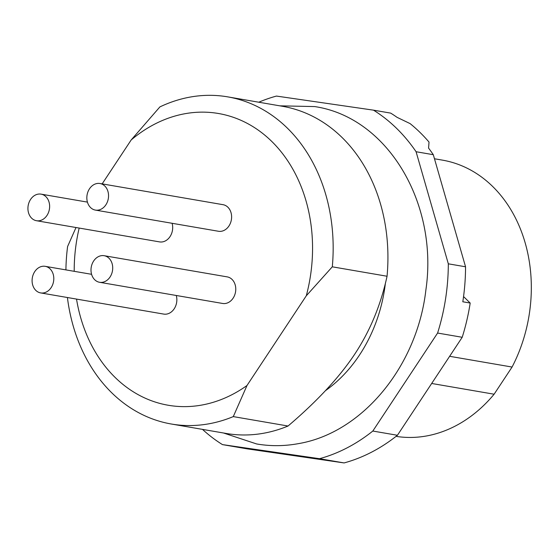 <?xml version="1.0" encoding="UTF-8"?>
<svg xmlns="http://www.w3.org/2000/svg" width="559" height="559" viewBox="0 0 559 559"><rect width="100%" height="100%" fill="white"/><g stroke="black" fill="none" stroke-linecap="round" stroke-linejoin="round"><path stroke-width="0.84" d="M76.52 299.086A148.016 118.215 -80.2 0 0 201.778 405.058A148.016 118.215 -80.2 0 0 246.987 385.507L306.29 295.795A148.016 118.215 -80.2 0 0 184.98 113.715A148.016 118.215 -80.2 0 0 131.211 139.925L102.157 183.883M79.182 228.065A148.016 118.215 -80.2 0 0 74.207 271.318M172.102 223.286A13.486 10.768 99.8 0 1 162.606 241.872A13.486 10.768 99.8 0 1 159.553 241.893L36.496 220.721A13.486 10.768 -80.2 0 0 39.549 220.7A13.486 10.768 -80.2 0 0 49.611 207.361A13.486 10.768 -80.2 0 0 41.066 194.141A13.486 10.768 -80.2 0 0 38.019 194.155A13.486 10.768 -80.2 0 0 27.95 207.494A13.486 10.768 -80.2 0 0 36.496 220.721M176.267 295.48A13.486 10.768 99.8 0 1 166.764 314.067A13.486 10.768 99.8 0 1 163.717 314.088L40.66 292.916A13.486 10.768 -80.2 0 0 43.707 292.895A13.486 10.768 -80.2 0 0 53.776 279.556A13.486 10.768 -80.2 0 0 45.23 266.336A13.486 10.768 -80.2 0 0 42.177 266.35A13.486 10.768 -80.2 0 0 32.115 279.689A13.486 10.768 -80.2 0 0 40.66 292.916M104.142 255.701L227.206 276.88A13.486 10.768 99.8 0 1 235.744 290.1A13.486 10.768 99.8 0 1 225.682 303.439A13.486 10.768 99.8 0 1 222.629 303.46L99.572 282.288A13.486 10.768 -80.2 0 0 102.625 282.267A13.486 10.768 -80.2 0 0 112.687 268.928A13.486 10.768 -80.2 0 0 104.142 255.701A13.486 10.768 -80.2 0 0 101.095 255.722A13.486 10.768 -80.2 0 0 91.026 269.061A13.486 10.768 -80.2 0 0 99.572 282.288M99.984 183.506L223.041 204.685A13.486 10.768 99.8 0 1 231.587 217.905A13.486 10.768 99.8 0 1 221.518 231.244A13.486 10.768 99.8 0 1 218.464 231.265L95.407 210.093A13.486 10.768 -80.2 0 0 98.461 210.072A13.486 10.768 -80.2 0 0 108.523 196.733A13.486 10.768 -80.2 0 0 99.984 183.506A13.486 10.768 -80.2 0 0 96.931 183.527A13.486 10.768 -80.2 0 0 86.862 196.866A13.486 10.768 -80.2 0 0 95.407 210.093M332.298 266.818A165.988 132.56 -80.2 0 0 332.836 236.394A165.988 132.56 -80.2 0 0 227.674 96.861L282.435 106.287A165.988 132.56 99.8 0 1 387.597 245.813A165.988 132.56 99.8 0 1 387.059 276.244L332.298 266.818L306.29 295.795M387.059 276.244C380.798 305.011 370.044 330.963 354.776 354.099C339.432 377.241 317.191 401.222 288.046 426.021L233.285 416.602L246.987 385.507M227.674 96.861A165.988 132.56 -80.2 0 0 190.109 97.084A165.988 132.56 -80.2 0 0 159.895 106.909L131.211 139.925M65.913 269.892A165.988 132.56 -80.2 0 1 67.597 246.526L76.01 227.52M67.408 297.514A165.988 132.56 -80.2 0 0 171.382 424.022A165.988 132.56 -80.2 0 0 208.947 423.799A165.988 132.56 -80.2 0 0 233.285 416.602M288.046 426.021A165.988 132.56 99.8 0 1 263.708 433.225A165.988 132.56 99.8 0 1 226.143 433.449L171.382 424.022M385.396 283.238A136.941 109.361 99.8 0 1 325.492 390.636M202.498 429.382A186.734 149.134 -80.2 0 0 222.468 444.608L319.496 458.694A186.734 149.134 -80.2 0 0 372.818 431.045L437.599 333.045A186.734 149.134 -80.2 0 0 448.318 263.82L416.078 151.734A186.734 149.134 -80.2 0 0 373.482 110.158L276.453 96.071A186.734 149.134 -80.2 0 0 258.789 102.213M319.496 458.694L344.106 462.929L247.085 448.842L222.468 444.608M437.599 333.045L462.209 337.28L397.428 435.279A186.734 149.134 99.8 0 1 344.106 462.929M397.428 435.279L372.818 431.045M463.551 296.57L470.189 303.048L462.81 301.776A186.734 149.134 99.8 0 0 465.549 266.783L448.318 263.82M470.189 303.048A186.734 149.134 99.8 0 1 462.209 337.28M434.476 158.763L442.323 160.112A140.05 111.849 99.8 0 1 531.05 277.837A140.05 111.849 99.8 0 1 512.072 367.046L449.632 356.3M373.482 110.158L390.706 113.121A186.734 149.134 99.8 0 1 397.03 117.32L410.103 123.609A186.734 149.134 99.8 0 1 429.026 142.077L428.571 148.1A186.734 149.134 99.8 0 1 433.302 154.696L465.549 266.783M416.078 151.734L433.302 154.696M396.058 436.362A140.05 111.849 99.8 0 0 426.517 435.964A140.05 111.849 99.8 0 0 494.114 394.214L512.072 367.046M494.114 394.214L431.674 383.467M279.793 105.833L314.696 106.573C388.26 117.495 438.563 204.203 425.867 290.086C417.245 365.733 362.644 433.12 297.891 443.727C284.056 446.215 270.304 446.292 256.644 443.958L223.502 432.994M41.066 194.141L87.428 202.113M45.23 266.336L91.592 274.308"/></g></svg>
